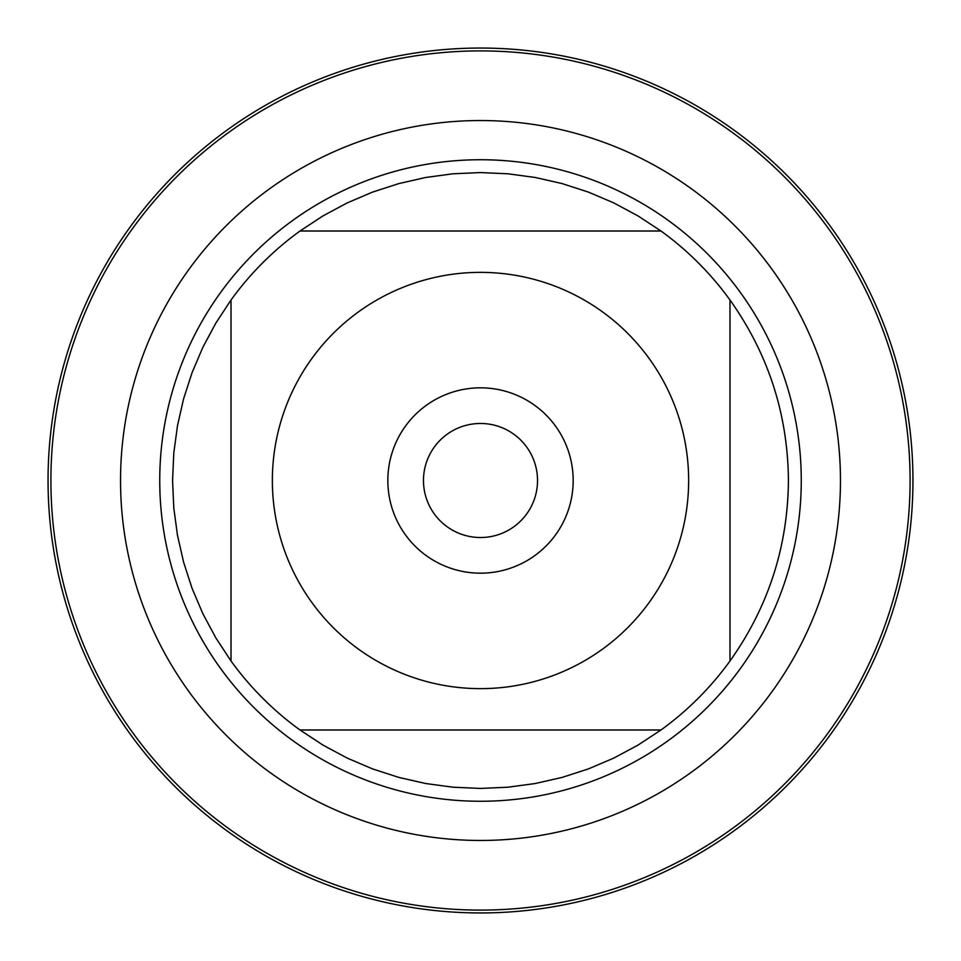 <?xml version="1.0" encoding="UTF-8"?>
<svg xmlns="http://www.w3.org/2000/svg" width="961" height="961" viewBox="0 0 961 961"><rect width="100%" height="100%" fill="white"/><g stroke="black" fill="none" stroke-linecap="round" stroke-linejoin="round"><path stroke-width="1.44" d="M50.909 480.5A429.591 429.591 0 0 1 695.296 108.461A429.591 429.591 0 0 1 695.296 852.539A429.591 429.591 0 0 1 50.909 480.5M159.742 480.5A320.758 320.758 0 0 1 640.879 202.711A320.758 320.758 0 0 1 640.879 758.289A320.758 320.758 0 0 1 159.742 480.5M387.836 480.5A92.664 92.664 0 0 1 526.832 400.244A92.664 92.664 0 0 1 526.832 560.756A92.664 92.664 0 0 1 387.836 480.5M688.641 480.5A208.141 208.141 0 0 0 416.377 282.486A208.141 208.141 0 0 0 311.869 602.511A208.141 208.141 0 0 0 688.641 480.5M661 231.012L637.984 215.889L613.707 202.867L588.372 192.08L562.173 183.599L535.313 177.485L508.021 173.797L480.5 172.572L452.979 173.797L425.687 177.485L398.827 183.599L372.628 192.08L347.293 202.867L323.016 215.889L300 231.012A307.928 307.928 0 0 0 231.012 300L215.889 323.016L202.867 347.293L192.08 372.628L183.599 398.827L177.485 425.687L173.797 452.979L172.572 480.5L173.797 508.021L177.485 535.313L183.599 562.173L192.08 588.372L202.867 613.707L215.889 637.984L231.012 661A307.928 307.928 0 0 0 300 729.988L323.016 745.111L347.293 758.133L372.628 768.92L398.827 777.401L425.687 783.515L452.979 787.203L480.5 788.428L508.021 787.203L535.313 783.515L562.173 777.401L588.372 768.92L613.707 758.133L637.984 745.111L661 729.988A307.928 307.928 0 0 0 729.988 661L729.988 300A307.928 307.928 0 0 0 661 231.012L300 231.012A307.928 307.928 0 0 0 231.012 300L231.012 661A307.928 307.928 0 0 0 300 729.988L661 729.988A307.928 307.928 0 0 0 729.988 661C768.356 606.956 787.84 546.785 788.428 480.5C787.84 414.215 768.356 354.044 729.988 300A307.928 307.928 0 0 0 661 231.012M423.477 480.5A57.023 57.023 0 0 0 509.018 529.883A57.023 57.023 0 0 0 509.018 431.117A57.023 57.023 0 0 0 423.477 480.5M48.05 480.5A432.45 432.45 0 0 1 480.5 48.05A432.45 432.45 0 0 1 912.95 480.5A432.45 432.45 0 0 1 480.5 912.95A432.45 432.45 0 0 1 48.05 480.5M120.533 480.5A359.967 359.967 0 0 1 660.483 168.764A359.967 359.967 0 0 1 660.483 792.236A359.967 359.967 0 0 1 120.533 480.5"/></g></svg>
